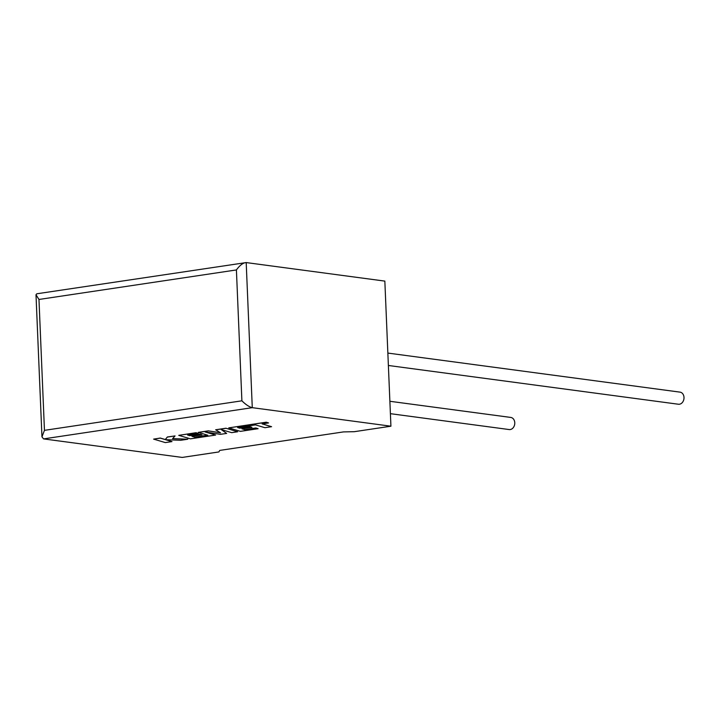 <?xml version="1.0" encoding="UTF-8"?>
<svg xmlns="http://www.w3.org/2000/svg" width="720" height="720" viewBox="0 0 720 720"><rect width="100%" height="100%" fill="white"/><g stroke="black" fill="none" stroke-linecap="round" stroke-linejoin="round"><path stroke-width="1.08" d="M388.377 365.481L678.393 404.235A6.111 4.779 -82.4 0 0 679.464 404.226A6.111 4.779 -82.4 0 0 684 398.142A6.111 4.779 -82.4 0 0 680.013 392.13L387.855 353.079M389.88 401.283L510.786 417.438A6.111 4.779 97.6 0 1 514.773 423.459A6.111 4.779 97.6 0 1 510.228 429.543A6.111 4.779 97.6 0 1 509.166 429.552L390.402 413.676M390.924 426.204L252.279 407.673L43.56 438.894L182.205 457.425L218.871 451.944L219.735 450.414L343.53 431.901L354.258 431.694L390.924 426.204L384.84 281.106L246.195 262.575L252.279 407.673C249.219 406.917 245.754 404.631 241.893 400.815L236.412 269.937C239.913 265.176 243.171 262.719 246.195 262.575L36.801 293.787L36 294.75L38.97 299.466L44.46 430.344L241.893 400.815M43.56 438.894L41.958 436.851L44.46 430.344M171.972 441.594L165.609 439.713L180.702 440.28L187.821 439.218L172.557 438.669L175.05 435.915L167.355 437.067L165.276 439.596L160.281 438.12L153.621 439.119L165.321 442.584L171.972 441.594L165.879 439.722M153.621 439.119L160.281 438.048L165.276 439.524L167.355 436.995L175.05 435.915M187.821 439.218L172.62 438.597M194.85 437.175L191.925 436.311L201.96 434.817L199.791 434.178L189.756 435.672L187.596 435.033L198.252 433.44L196.011 432.774L178.74 435.357L190.422 438.831L215.613 435.06L205.191 431.973L220.419 434.34L226.656 433.413L221.22 429.561L231.687 432.657L237.627 431.766L225.927 428.229L215.676 429.768L220.554 432.837L208.296 430.866L198.333 432.36L207.81 435.24L194.85 437.175L192.087 436.293M225.936 428.301L215.676 429.831M220.401 432.738L208.296 430.866M208.296 430.938L198.342 432.432M207.648 435.186L194.85 437.103M201.96 434.817L199.791 434.106L189.756 435.609L187.758 435.006M198.252 433.44L196.002 432.711L178.74 435.357M215.613 435.06L205.686 432.054M226.656 433.413L221.382 429.606M237.627 431.766L225.927 428.229M271.575 426.69L262.134 423.891L268.542 422.937L266.283 422.271L228.753 427.878L240.444 431.352L258.102 428.706L255.861 428.049L244.854 429.696L241.938 428.832L251.973 427.338L249.804 426.699L239.769 428.193L237.609 427.545L255.483 424.89L264.915 427.689L271.575 426.69L262.296 423.873M268.542 422.937L266.274 422.199L228.753 427.878M258.102 428.706L255.861 427.977L244.854 429.624L242.1 428.814M251.973 427.338L249.795 426.627L239.769 428.121L237.762 427.527M236.412 269.937L38.97 299.466M41.958 436.851L36 294.75"/></g></svg>
